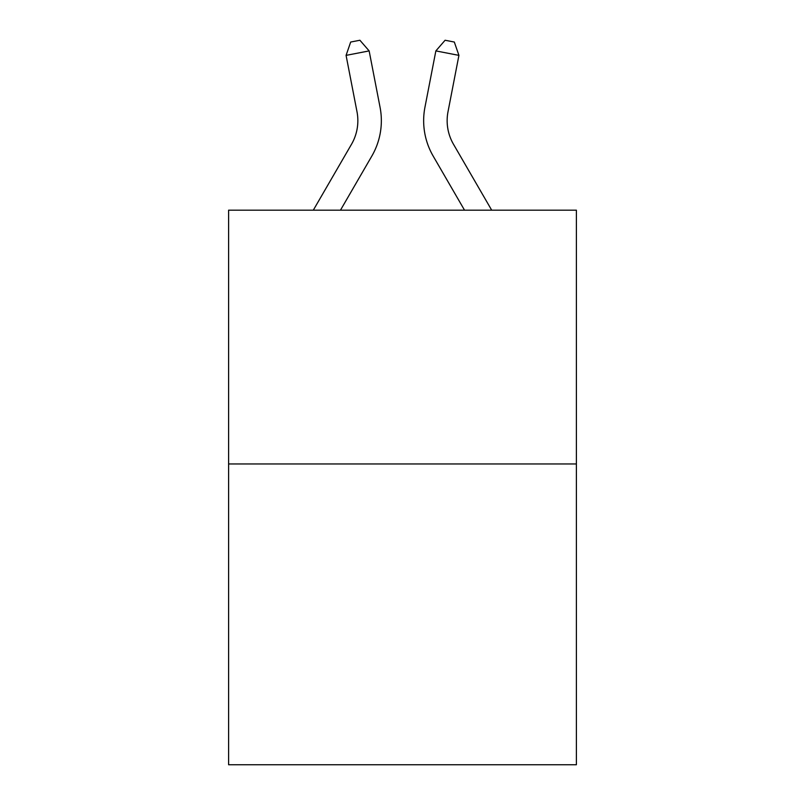 <?xml version="1.0" encoding="UTF-8"?>
<svg xmlns="http://www.w3.org/2000/svg" width="805" height="805" viewBox="0 0 805 805"><rect width="100%" height="100%" fill="white"/><g stroke="black" fill="none" stroke-linecap="round" stroke-linejoin="round"><path stroke-width="1.21" d="M576.39 463.962L576.39 210.175L228.61 210.175L228.61 764.75L576.39 764.75L576.39 463.962L228.61 463.962M313.306 210.175L351.513 144.256A47.002 47.002 0 0 0 356.997 111.754L346.08 55.374L369.143 50.906L380.061 107.286A70.498 70.498 0 0 1 371.85 156.039L340.475 210.175M491.694 210.175L453.487 144.256A47.002 47.002 0 0 1 448.003 111.754L458.92 55.374L435.857 50.906L424.939 107.286A70.498 70.498 0 0 0 433.15 156.039L464.525 210.175M435.857 50.906L424.939 107.286L435.857 50.906L424.939 107.286L435.857 50.906L424.939 107.286L435.857 50.906L424.939 107.286L435.857 50.906L424.939 107.286L435.857 50.906L424.939 107.286L435.857 50.906L424.939 107.286L435.857 50.906L424.939 107.286L435.857 50.906L424.939 107.286L435.857 50.906L424.939 107.286L435.857 50.906L424.939 107.286L435.857 50.906L424.939 107.286L435.857 50.906L424.939 107.286L435.857 50.906L424.939 107.286L435.857 50.906L424.939 107.286L435.857 50.906L424.939 107.286L435.857 50.906L424.939 107.286L435.857 50.906L424.939 107.286L435.857 50.906L424.939 107.286L435.857 50.906L424.939 107.286L435.857 50.906L424.939 107.286L435.857 50.906L424.939 107.286L435.857 50.906L424.939 107.286L435.857 50.906L424.939 107.286L435.857 50.906L424.939 107.286L435.857 50.906L424.939 107.286L435.857 50.906L445.095 40.25L454.322 42.041L458.92 55.374M351.513 144.256A47.002 47.002 0 0 0 356.997 111.754A47.002 47.002 0 0 1 351.513 144.256A47.002 47.002 0 0 0 356.997 111.754A47.002 47.002 0 0 1 351.513 144.256A47.002 47.002 0 0 0 356.997 111.754A47.002 47.002 0 0 1 351.513 144.256A47.002 47.002 0 0 0 356.997 111.754A47.002 47.002 0 0 1 351.513 144.256A47.002 47.002 0 0 0 356.997 111.754A47.002 47.002 0 0 1 351.513 144.256A47.002 47.002 0 0 0 356.997 111.754A47.002 47.002 0 0 1 351.513 144.256A47.002 47.002 0 0 0 356.997 111.754A47.002 47.002 0 0 1 351.513 144.256A47.002 47.002 0 0 0 356.997 111.754A47.002 47.002 0 0 1 351.513 144.256A47.002 47.002 0 0 0 356.997 111.754A47.002 47.002 0 0 1 351.513 144.256M346.08 55.374L350.678 42.041L359.905 40.25L369.143 50.906"/></g></svg>
